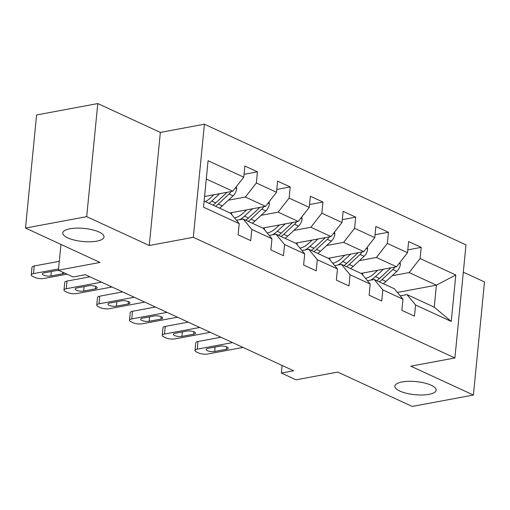<?xml version="1.0" encoding="UTF-8"?>
<svg xmlns="http://www.w3.org/2000/svg" width="510" height="510" viewBox="0 0 510 510"><rect width="100%" height="100%" fill="white"/><g stroke="black" fill="none" stroke-linecap="round" stroke-linejoin="round"><path stroke-width="0.76" d="M96.83 241.147A20.725 6.579 5.6 0 1 74.479 240.121A20.725 6.579 5.6 0 1 62.762 232.93A20.725 6.579 5.6 0 1 69.953 228.754A20.725 6.579 5.6 0 1 92.304 229.78A20.725 6.579 5.6 0 1 104.021 236.971A20.725 6.579 5.6 0 1 96.83 241.147M428.955 394.345A20.725 6.579 5.6 0 1 406.61 393.318A20.725 6.579 5.6 0 1 394.893 386.127A20.725 6.579 5.6 0 1 402.084 381.952A20.725 6.579 5.6 0 1 424.428 382.978A20.725 6.579 5.6 0 1 436.146 390.169A20.725 6.579 5.6 0 1 428.955 394.345M97.786 103.562L36.592 114.967L25.5 228.066L86.7 216.661L149.258 245.514L193.322 237.303L204.408 124.204L160.35 132.415L97.786 103.562L86.7 216.661M193.322 237.303L454.907 357.963L466 244.864L204.408 124.204M454.907 357.963L410.85 366.174L473.407 395.033L484.5 281.934L463.322 272.168M473.407 395.033L412.214 406.438L337.684 372.064L296.068 379.822L281.373 373.039L293.613 370.757L85.348 274.699L73.108 276.975L58.414 270.198L100.03 262.44L25.5 228.066M204.121 201.023L230.616 213.244L239.209 223.641L238.113 234.798L250.71 240.612L251.806 229.455L271.957 238.75L270.861 249.906L283.458 255.714L284.554 244.558L304.706 253.859L303.616 265.015L316.213 270.823L317.303 259.666L337.461 268.961L336.364 280.117L348.961 285.931L350.058 274.775L370.209 284.07L369.119 295.226L381.716 301.04L382.806 289.878L402.964 299.179L401.867 310.335L414.464 316.143L415.561 304.986L451.248 321.447L455.806 274.986L436.413 285.166L409.122 272.576L392.133 275.744M239.209 223.641L203.516 207.181L208.074 160.72L243.761 177.18L244.857 166.024L257.454 171.832L244.041 174.331M455.806 274.986L420.112 258.525L421.209 247.369L408.612 241.555L407.515 252.711L387.364 243.417L388.454 232.26L375.857 226.453L374.767 237.609L354.609 228.314L355.706 217.152L343.109 211.344L342.012 222.5L321.861 213.205L322.957 202.049L310.36 196.235L309.264 207.391L289.113 198.097L290.203 186.94L277.606 181.133L276.516 192.289L256.358 182.988L257.454 171.832M271.957 238.75L263.364 228.346L243.213 219.051L236.455 220.314M228.372 200.213L245.367 197.045L265.525 206.34L230.004 212.957M243.213 219.051L251.806 229.455M256.358 182.988L245.367 197.045M276.516 192.289L265.525 206.34M304.706 253.859L296.119 243.455L275.961 234.16L269.203 235.416M261.126 215.316L278.122 212.147L298.273 221.448L262.758 228.066M275.961 234.16L284.554 244.558M289.113 198.097L278.122 212.147M309.264 207.391L298.273 221.448M337.461 268.961L328.867 258.564L308.716 249.262L301.958 250.525M293.875 230.424L310.87 227.256L331.028 236.551L295.507 243.174M308.716 249.262L317.303 259.666M321.861 213.205L310.87 227.256M342.012 222.5L331.028 236.551M370.209 284.07L361.615 273.666L341.464 264.371L334.707 265.633M326.63 245.533L343.619 242.365L363.777 251.659L328.255 258.283M341.464 264.371L350.058 274.775M354.609 228.314L343.619 242.365M374.767 237.609L363.777 251.659M402.964 299.179L394.37 288.775L374.212 279.48L367.455 280.736M359.378 260.635L376.374 257.467L396.525 266.768L361.01 273.385M374.212 279.48L382.806 289.878M387.364 243.417L376.374 257.467M407.515 252.711L396.525 266.768M451.248 321.447L434.259 307.173L406.967 294.582L400.21 295.845M397.398 292.44L436.413 285.166L434.259 307.173M406.967 294.582L415.561 304.986M420.112 258.525L409.122 272.576M60.945 244.411L58.414 270.198M282.119 365.46L281.373 373.039M204.567 196.49L232.77 191.231L206.276 179.01M243.761 177.18L232.77 191.231M421.209 247.369L407.796 249.868M388.454 232.26L375.048 234.759M355.706 217.152L342.293 219.657M322.957 202.049L309.544 204.548M290.203 186.94L276.79 189.44M149.258 245.514L160.35 132.415M243.015 347.418L207.742 353.997A6.477 2.053 -174.4 0 1 198.651 352.971L196.548 352.002A6.477 2.053 -174.4 0 1 194.998 350.459A6.477 2.053 -174.4 0 1 197.249 349.152L232.522 342.58M220.932 337.237L197.995 341.509L197.249 349.152M214.665 351.479A5.183 1.645 5.6 0 1 209.081 351.224A5.183 1.645 5.6 0 1 206.148 349.426A5.183 1.645 5.6 0 1 207.946 348.381L219.695 346.194A5.183 1.645 5.6 0 1 225.286 346.449A5.183 1.645 5.6 0 1 228.212 348.247A5.183 1.645 5.6 0 1 226.415 349.293L214.665 351.479L215.099 347.049M194.998 350.459L195.751 342.816A6.477 2.053 5.6 0 1 197.995 341.509M377.655 270.281L374.085 273.609A20.566 14.401 114.8 0 1 365.472 278.332M383.456 269.203L375.507 276.605A24.78 17.353 114.8 0 1 370.77 280.117M399.987 262.344L400.388 264.225A8.581 6.012 114.8 0 1 396.812 271.39L386.006 281.45A24.78 17.353 114.8 0 1 383.29 283.668M362.967 275.304A20.566 14.401 114.8 0 1 362.38 273.13M390.864 267.82A8.581 6.012 114.8 0 1 390.303 268.387L379.497 278.447A24.78 17.353 114.8 0 1 376.782 280.666M379.306 281.826A24.78 17.353 -65.2 0 0 382.015 279.608L392.821 269.548A8.581 6.012 -65.2 0 0 394.785 267.093M210.267 332.316L174.994 338.889A6.477 2.053 -174.4 0 1 165.897 337.862L163.799 336.893A6.477 2.053 -174.4 0 1 162.25 335.35A6.477 2.053 -174.4 0 1 164.494 334.044L199.767 327.471M188.184 322.129L165.246 326.406L164.494 334.044M181.917 336.377A5.183 1.645 5.6 0 1 176.326 336.115A5.183 1.645 5.6 0 1 173.4 334.318A5.183 1.645 5.6 0 1 175.198 333.279L186.947 331.086A5.183 1.645 5.6 0 1 192.531 331.341A5.183 1.645 5.6 0 1 195.464 333.138A5.183 1.645 5.6 0 1 193.666 334.184L181.917 336.377L182.351 331.94M162.25 335.35L162.996 327.707A6.477 2.053 5.6 0 1 165.246 326.406M177.512 317.207L142.239 323.78A6.477 2.053 -174.4 0 1 133.148 322.76L131.044 321.791A6.477 2.053 -174.4 0 1 129.495 320.242A6.477 2.053 -174.4 0 1 131.746 318.941L167.019 312.369M155.435 307.02L132.492 311.298L131.746 318.941M149.162 321.268A5.183 1.645 5.6 0 1 143.578 321.013A5.183 1.645 5.6 0 1 140.645 319.215A5.183 1.645 5.6 0 1 142.449 318.17L154.198 315.977A5.183 1.645 5.6 0 1 159.783 316.238A5.183 1.645 5.6 0 1 162.715 318.036A5.183 1.645 5.6 0 1 160.911 319.075L149.162 321.268L149.602 316.837M129.495 320.242L130.248 312.604A6.477 2.053 5.6 0 1 132.492 311.298M344.907 255.178L341.337 258.5A20.566 14.401 114.8 0 1 332.724 263.23M350.708 254.095L342.758 261.496A24.78 17.353 114.8 0 1 338.022 265.015M367.238 247.235L367.633 249.116A8.581 6.012 114.8 0 1 364.057 256.281L353.251 266.341A24.78 17.353 114.8 0 1 350.542 268.56M330.219 260.196A20.566 14.401 114.8 0 1 329.632 258.022M358.109 252.718A8.581 6.012 114.8 0 1 357.548 253.279L346.743 263.338A24.78 17.353 114.8 0 1 344.033 265.557M346.551 266.717A24.78 17.353 -65.2 0 0 349.261 264.499L360.066 254.439A8.581 6.012 -65.2 0 0 362.036 251.985M312.158 240.07L308.582 243.391A20.566 14.401 114.8 0 1 299.969 248.121M317.959 238.986L310.003 246.394A24.78 17.353 114.8 0 1 305.273 249.906M334.483 232.126L334.885 234.007A8.581 6.012 114.8 0 1 331.309 241.173L320.503 251.232A24.78 17.353 114.8 0 1 317.787 253.451M297.464 245.087A20.566 14.401 114.8 0 1 296.884 242.919M325.361 237.609A8.581 6.012 114.8 0 1 324.8 238.17L313.994 248.23A24.78 17.353 114.8 0 1 311.285 250.448M313.803 251.615A24.78 17.353 -65.2 0 0 316.512 249.396L327.318 239.337A8.581 6.012 -65.2 0 0 329.281 236.876M144.763 302.099L109.491 308.677A6.477 2.053 -174.4 0 1 100.393 307.651L98.296 306.682A6.477 2.053 -174.4 0 1 96.747 305.139A6.477 2.053 -174.4 0 1 98.991 303.832L134.264 297.26M122.68 291.918L99.743 296.189L98.991 303.832M116.414 306.159A5.183 1.645 5.6 0 1 110.829 305.904A5.183 1.645 5.6 0 1 107.897 304.107A5.183 1.645 5.6 0 1 109.695 303.061L121.444 300.874A5.183 1.645 5.6 0 1 127.035 301.13A5.183 1.645 5.6 0 1 129.961 302.927A5.183 1.645 5.6 0 1 128.163 303.973L116.414 306.159L116.847 301.729M96.747 305.139L97.493 297.496A6.477 2.053 5.6 0 1 99.743 296.189M112.009 286.996L76.742 293.569A6.477 2.053 -174.4 0 1 67.645 292.542L65.548 291.573A6.477 2.053 -174.4 0 1 63.992 290.031A6.477 2.053 -174.4 0 1 66.243 288.724L101.516 282.151M89.932 276.809L66.995 281.087L66.243 288.724M83.665 291.057A5.183 1.645 5.6 0 1 78.075 290.796A5.183 1.645 5.6 0 1 75.148 288.998A5.183 1.645 5.6 0 1 76.946 287.959L88.695 285.766A5.183 1.645 5.6 0 1 94.28 286.021A5.183 1.645 5.6 0 1 97.212 287.818A5.183 1.645 5.6 0 1 95.415 288.864L83.665 291.057L84.099 286.62M63.992 290.031L64.745 282.387A6.477 2.053 5.6 0 1 66.995 281.087M67.02 274.17L43.987 278.46A6.477 2.053 -174.4 0 1 34.897 277.44L32.793 276.471A6.477 2.053 -174.4 0 1 31.244 274.922A6.477 2.053 -174.4 0 1 33.494 273.621L58.535 268.948M59.287 261.311L34.24 265.978L33.494 273.621M64.381 272.952A5.183 1.645 5.6 0 1 62.66 273.755L50.911 275.948A5.183 1.645 5.6 0 1 45.326 275.693A5.183 1.645 5.6 0 1 42.394 273.895A5.183 1.645 5.6 0 1 44.191 272.85L55.941 270.657A5.183 1.645 5.6 0 1 59.166 270.549M31.244 274.922L31.996 267.285A6.477 2.053 5.6 0 1 34.24 265.978M279.403 224.961L275.833 228.289A20.566 14.401 114.8 0 1 267.221 233.013M285.205 223.884L277.255 231.285A24.78 17.353 114.8 0 1 272.519 234.798M301.735 217.024L302.13 218.905A8.581 6.012 114.8 0 1 298.554 226.07L287.748 236.124A24.78 17.353 114.8 0 1 285.039 238.348M264.715 229.984A20.566 14.401 114.8 0 1 264.129 227.811M292.606 222.5A8.581 6.012 114.8 0 1 292.045 223.068L281.24 233.127A24.78 17.353 114.8 0 1 278.53 235.346M281.048 236.506A24.78 17.353 -65.2 0 0 283.764 234.288L294.57 224.228A8.581 6.012 -65.2 0 0 296.533 221.773M246.655 209.859L243.085 213.18A20.566 14.401 114.8 0 1 234.466 217.91M252.456 208.775L244.5 216.176A24.78 17.353 114.8 0 1 239.77 219.695M268.987 201.915L269.382 203.796A8.581 6.012 114.8 0 1 265.806 210.962L255 221.021A24.78 17.353 114.8 0 1 252.291 223.24M231.967 214.876A20.566 14.401 114.8 0 1 231.381 212.702M259.858 207.398A8.581 6.012 114.8 0 1 259.297 207.959L248.491 218.019A24.78 17.353 114.8 0 1 245.782 220.237M248.3 221.397A24.78 17.353 -65.2 0 0 251.009 219.179L261.815 209.119A8.581 6.012 -65.2 0 0 263.785 206.665M213.9 194.75L210.33 198.071A20.566 14.401 114.8 0 1 205.307 201.571M219.702 193.666L211.752 201.074A24.78 17.353 114.8 0 1 209.043 203.292M236.232 186.807L236.627 188.687A8.581 6.012 114.8 0 1 233.051 195.853L222.252 205.912A24.78 17.353 114.8 0 1 219.536 208.131M227.103 192.289A8.581 6.012 114.8 0 1 226.548 192.85L215.743 202.91A24.78 17.353 114.8 0 1 213.027 205.128M215.551 206.295A24.78 17.353 -65.2 0 0 218.261 204.07L229.066 194.017A8.581 6.012 -65.2 0 0 231.03 191.556M226.415 349.293L226.65 346.876M400.35 264.046L399.107 263.472M379.497 278.447L375.507 276.605M386.006 281.45L382.015 279.608M390.303 268.387L389.589 268.056M396.812 271.39L392.821 269.548M193.666 334.184L193.902 331.768M160.911 319.075L161.154 316.659M367.595 248.937L366.352 248.364M346.743 263.338L342.758 261.496M353.251 266.341L349.261 264.499M357.548 253.279L356.841 252.954M364.057 256.281L360.066 254.439M334.847 233.835L333.604 233.255M313.994 248.23L310.003 246.394M320.503 251.232L316.512 249.396M324.8 238.17L324.086 237.845M331.309 241.173L327.318 239.337M128.163 303.973L128.399 301.557M95.415 288.864L95.65 286.448M50.911 275.948L51.344 271.518M62.66 273.755L62.813 272.225M302.099 218.726L300.849 218.152M281.24 233.127L277.255 231.285M287.748 236.124L283.764 234.288M292.045 223.068L291.337 222.736M298.554 226.07L294.57 224.228M269.344 203.617L268.101 203.044M248.491 218.019L244.5 216.176M255 221.021L251.009 219.179M259.297 207.959L258.589 207.634M265.806 210.962L261.815 209.119M236.595 188.515L235.352 187.935M215.743 202.91L211.752 201.074M222.252 205.912L218.261 204.07M226.548 192.85L225.834 192.525M233.051 195.853L229.066 194.017"/></g></svg>
